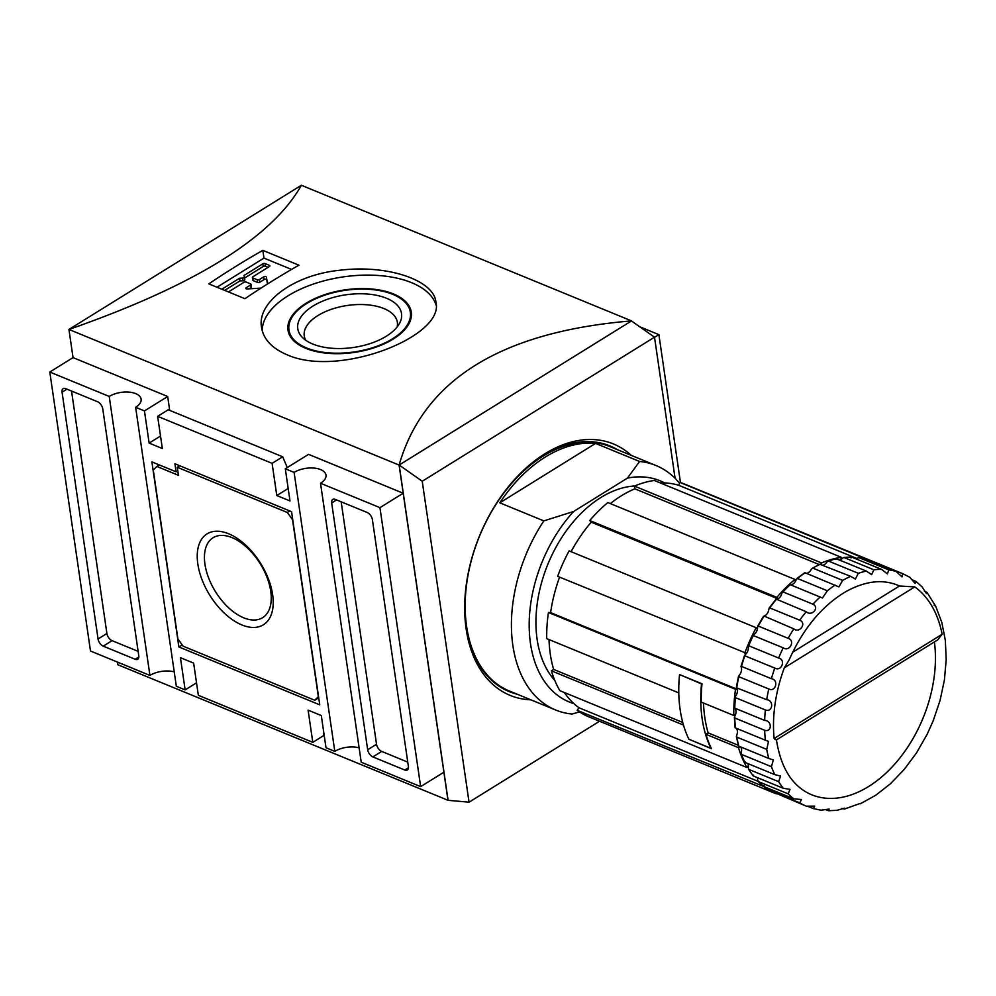 <?xml version="1.0" encoding="UTF-8"?>
<svg xmlns="http://www.w3.org/2000/svg" width="996" height="996" viewBox="0 0 996 996"><rect width="100%" height="100%" fill="white"/><g stroke="black" fill="none" stroke-linecap="round" stroke-linejoin="round"><path stroke-width="1.49" d="M286.948 354.713C338.752 378.293 445.249 336.175 435.887 302.062C434.032 280.237 387.705 264.413 340.395 270.19C294.106 274.585 256.669 302.199 261.55 327.497C263.467 339.213 271.933 348.289 286.948 354.713M436.086 305.15A88.096 44.708 -8.3 0 0 342.948 276.938A88.096 44.708 -8.3 0 0 262.234 330.772M305.809 348.339A62.3 31.623 -8.3 0 0 375.318 347.367A62.3 31.623 -8.3 0 0 411.286 312.159A62.3 31.623 -8.3 0 0 345.077 289.861A62.3 31.623 -8.3 0 0 288.006 330.137A62.3 31.623 -8.3 0 0 305.809 348.339M411.448 314.873A62.3 31.623 -8.3 0 0 410.352 312.234M288.927 329.937A62.3 31.623 -8.3 0 0 288.628 332.789M411.149 317.712A61.354 31.137 -8.3 0 0 411.136 317.649L410.352 312.296A61.354 31.137 -8.3 0 0 345.151 290.334A61.354 31.137 -8.3 0 0 288.94 330A61.354 31.137 -8.3 0 0 306.482 347.928A61.354 31.137 -8.3 0 0 374.919 346.969A61.354 31.137 -8.3 0 0 410.352 312.296M288.94 330L289.724 335.366A61.354 31.137 -8.3 0 0 289.724 335.428M312.756 344.031A52.427 26.606 -8.3 0 0 399.732 322.978A52.427 26.606 -8.3 0 0 345.811 294.816A52.427 26.606 -8.3 0 0 302.174 337.221A52.427 26.606 -8.3 0 0 312.756 344.031M397.155 326.949A47.036 23.867 -8.3 0 0 397.354 322.306A47.036 23.867 -8.3 0 0 347.355 305.473A47.036 23.867 -8.3 0 0 304.266 335.889A47.036 23.867 -8.3 0 0 305.784 340.283M243.696 617.806A47.036 26.369 -121.8 0 0 262.633 617.682A47.036 26.369 -121.8 0 0 267.077 577.506A47.036 26.369 -121.8 0 0 231.993 537.603A47.036 26.369 -121.8 0 0 213.057 537.74A47.036 26.369 -121.8 0 0 208.612 577.904A47.036 26.369 -121.8 0 0 243.696 617.806M228.57 533.731A53.485 29.992 58.2 0 1 270.949 615.441A53.485 29.992 58.2 0 1 206.147 588.823A53.485 29.992 58.2 0 1 228.57 533.731M314.736 700.25L183.102 646.18L177.923 639.009L153.272 470.012L156.895 466.464L178.458 475.316L177.288 467.273L287.334 512.479L292.525 519.651L318.346 696.69L314.736 700.25L318.72 697.785M289.786 510.96L287.334 512.479M179.728 465.755L177.288 467.273M159.335 464.945L156.895 466.464M291.567 511.695L319.741 704.832L178.882 646.964L151.878 461.883L176.093 471.818L174.91 463.775L291.567 511.695M177.798 470.759L176.093 471.818M182.193 644.91L178.882 646.964M138.133 651.359L112.087 640.665A6.287 3.523 58.2 0 1 106.908 633.493L71.538 391.055M138.768 655.704A6.287 3.523 58.2 0 1 137.685 659.252A6.287 3.523 58.2 0 1 135.145 659.265L103.235 646.155A6.287 3.523 58.2 0 1 98.056 638.984L62.051 392.2A6.287 3.523 58.2 0 1 63.134 388.652A6.287 3.523 58.2 0 1 65.674 388.639L97.583 401.749A6.287 3.523 58.2 0 1 102.762 408.92L138.768 655.704M407.762 762.127L381.717 751.42A6.287 3.523 58.2 0 1 376.538 744.249L341.167 501.81M372.392 519.675L408.397 766.472A6.287 3.523 58.2 0 1 407.314 770.008A6.287 3.523 58.2 0 1 404.774 770.02L372.865 756.91A6.287 3.523 58.2 0 1 367.673 749.739L331.68 502.955A6.287 3.523 58.2 0 1 332.764 499.419A6.287 3.523 58.2 0 1 335.291 499.394L367.213 512.504A6.287 3.523 58.2 0 1 372.392 519.675M530.818 699.815A135.917 88.918 -67.7 0 1 510.139 695.395A135.917 88.918 -67.7 0 1 466.464 583.357A135.917 88.918 -67.7 0 1 544.874 453.79A135.917 88.918 -67.7 0 1 613.424 443.955A135.917 88.918 -67.7 0 1 631.24 455.359M174.238 671.877A18.874 9.587 -8.3 0 0 149.923 675.425L109.224 396.445A18.874 9.587 171.7 0 1 128.982 392.113A18.874 9.587 171.7 0 1 141.108 399.147A18.874 9.587 171.7 0 1 135.63 407.289L144.445 410.912L149.139 443.096L162.348 448.524L157.642 416.34L168.237 409.767L282.69 456.778L272.095 463.352L157.642 416.34M196.523 682.82L185.144 689.892L176.329 686.269L135.63 407.289M359.12 747.822A18.874 9.587 -8.3 0 0 334.805 751.37L294.106 472.39A18.874 9.587 171.7 0 1 313.865 468.07A18.874 9.587 171.7 0 1 326.003 475.092A18.874 9.587 171.7 0 1 320.525 483.247L379.949 507.649L420.648 786.628L361.224 762.214L320.525 483.247M287.271 467.56L282.69 456.778M334.805 751.37L326.003 747.747L321.31 715.564L308.1 710.136L312.794 742.331L323.389 735.758L323.663 731.687M312.794 742.331L198.341 695.308L193.647 663.124L180.438 657.696L185.144 689.892M149.923 675.425L90.499 651.01L49.8 372.031L109.224 396.445M379.949 507.649L403.193 493.232L443.892 772.211L420.648 786.628M403.193 493.232L308.548 454.363L285.304 468.78L294.106 472.39M288.18 488.476L276.801 495.535L289.998 500.963L285.304 468.78M160.518 436.036L149.139 443.096M169.706 410.364L167.689 396.495L144.445 410.912M167.689 396.495L73.044 357.614L49.8 372.031M399.172 465.02L422.242 481.255L469.054 802.178L448.088 800.323L399.172 465.02L631.452 320.949L654.509 337.183L675.089 478.292M599.542 721.241L469.054 802.178M654.509 337.183L422.242 481.255M448.1 800.323L117.852 664.755L117.453 662.079M631.551 321.023L631.539 320.899C501.187 331.743 423.698 379.8 399.085 465.07L631.539 320.899L301.377 185.268C271.958 237.583 194.469 285.64 68.936 329.452L301.377 185.268M73.044 357.614L68.936 329.452L399.085 465.07L448.001 800.386M251.428 287.022A1.569 0.797 171.7 0 1 250.967 287.695L250.569 285.018A1.569 0.797 171.7 0 0 251.029 284.333L251.428 287.022M249.149 288.828L250.967 287.695M253.208 280.635L252.822 277.946A1.569 0.797 171.7 0 1 252.374 277.486L252.76 280.175A1.569 0.797 171.7 0 0 253.208 280.635L257.615 282.441A1.569 0.797 171.7 0 0 259.819 282.204L264.102 279.552A1.569 0.797 171.7 0 1 265.733 279.191A1.569 0.797 171.7 0 1 266.754 279.764L267.488 283.997M244.555 278.058L263.218 266.48A1.569 0.797 171.7 0 1 265.422 266.243L268.086 267.339M263.218 266.48L262.832 263.803L244.008 275.469L244.406 277.013A1.569 0.797 171.7 0 1 244.406 277.05L244.792 279.689A1.569 0.797 171.7 0 1 244.804 279.727A1.569 0.797 171.7 0 1 243.036 280.785L242.638 278.096A1.569 0.797 171.7 0 0 244.406 277.05L244.804 279.727M224.673 290.384L239.974 280.897L243.036 280.785M251.029 284.333A1.569 0.797 171.7 0 0 250.581 283.872L246.174 282.067A1.569 0.797 171.7 0 0 243.97 282.304L228.433 291.94M261.002 288.118L247.257 288.94A1.569 0.797 171.7 0 1 245.838 288.342A1.569 0.797 171.7 0 1 246.298 287.67L250.569 285.018M259.819 282.204L259.433 279.527L263.703 276.863A1.569 0.797 171.7 0 1 265.347 276.502A1.569 0.797 171.7 0 1 266.368 277.087L267.563 283.947M259.433 279.527A1.569 0.797 171.7 0 1 257.217 279.752L252.822 277.946M252.374 277.486A1.569 0.797 171.7 0 1 252.822 276.813L269.43 266.505A1.569 0.797 171.7 0 0 269.891 265.832A1.569 0.797 171.7 0 0 269.43 265.372L265.036 263.567A1.569 0.797 171.7 0 0 262.832 263.803M239.974 280.897L239.588 278.22L242.638 278.096M221.834 289.226L239.588 278.22M216.991 287.234L263.965 258.101L291.554 269.43M262.832 250.37L298.937 265.197A943.859 617.483 112.3 0 0 244.916 298.7L208.811 283.872A943.859 617.483 -67.7 0 1 262.832 250.37L263.965 258.101M272.095 463.352L276.801 495.535M639.693 326.75L658.891 334.644L680.467 482.562M658.891 334.644L654.534 337.345M748.208 646.541L748.681 645.744L778.611 658.032C786.193 659.651 781.474 672.051 774.776 668.079L744.834 655.791L745.058 654.783A6.287 4.121 112.3 0 0 746.502 653.326A6.287 4.121 112.3 0 0 748.208 646.541L748.681 645.744A125.845 82.332 -67.7 0 1 753.262 635.535L753.499 634.776A6.287 4.121 112.3 0 0 757.396 629.086A6.287 4.121 112.3 0 0 757.558 626.982L758.205 626.036A125.845 82.332 -67.7 0 1 763.857 616.561L764.069 616.063A6.287 4.121 112.3 0 0 767.318 613.449A6.287 4.121 112.3 0 0 768.9 608.954L769.746 607.909A125.845 82.332 -67.7 0 1 776.307 599.443L776.457 599.206A6.287 4.121 112.3 0 0 778.05 598.721A6.287 4.121 112.3 0 0 781.922 593.006L782.956 591.885A125.845 82.332 -67.7 0 1 790.214 584.702L790.276 584.714A6.287 4.121 112.3 0 0 795.269 581.652A6.287 4.121 112.3 0 0 796.202 579.61L797.435 578.477A125.845 82.332 -67.7 0 1 805.154 572.787L805.117 573.036M741.161 667.034L741.46 666.411L771.39 678.699C778.997 679.745 775.784 692.457 768.763 688.995L738.833 676.707L739.007 675.475A6.287 4.121 112.3 0 0 741.298 671.341A6.287 4.121 112.3 0 0 741.161 667.034L741.46 666.411A125.845 82.332 -67.7 0 1 744.834 655.791L745.058 654.783M774.826 739.368C777.117 740.265 776.88 739.966 774.129 738.484A119.557 78.211 -67.7 0 1 784.313 667.818L789.131 659.887C803.274 628.264 822.347 605.419 846.351 591.338C865.263 581.066 882.332 579 897.558 585.162A113.258 74.102 -67.7 0 1 899.463 585.997L914.751 586.905A119.557 78.211 -67.7 0 1 942.141 634.265L937.672 639.905L776.444 739.904C780.926 768.352 792.604 786.616 811.479 794.696A113.258 74.102 -67.7 0 0 899.226 758.778A113.258 74.102 -67.7 0 0 934.41 641.934M806.461 573.31A6.287 4.121 112.3 0 0 808.441 572.65A6.287 4.121 112.3 0 0 811.329 569.189L812.736 568.081L842.666 580.382L838.893 586.918L805.154 572.787M796.202 579.61L797.435 578.477L827.365 590.777L822.459 597.998L790.276 584.714M781.922 593.006L782.956 591.885L812.898 604.186C819.945 607.535 811.752 616.873 806.237 611.743L776.457 599.206M768.9 608.954L769.746 607.909L799.688 620.197C806.972 622.986 799.738 633.68 793.8 628.862L764.069 616.063M757.558 626.982L758.205 626.036L788.147 638.336C795.617 640.54 789.542 652.268 783.205 647.836L753.262 635.535L753.499 634.776M736.629 687.825L766.696 699.715C774.266 700.225 772.647 712.85 765.364 709.949L735.434 697.648L735.534 696.229A6.287 4.121 112.3 0 0 737.289 689.444A6.287 4.121 112.3 0 0 736.629 687.825L736.766 687.414A125.845 82.332 -67.7 0 1 738.833 676.707L739.007 675.475M808.154 806.499L813.371 808.615L814.666 806.113L806.299 806.175A125.845 82.332 -67.7 0 1 799.751 802.876L801.481 799.489L793.849 798.867A125.845 82.332 -67.7 0 1 788.197 793.849L790.002 789.367L783.242 788.259A125.845 82.332 -67.7 0 1 778.66 781.673L780.553 776.046L774.813 774.651A125.845 82.332 -67.7 0 1 771.427 766.696L773.369 759.911L768.788 758.479A125.845 82.332 -67.7 0 1 766.721 749.39L768.514 741.385L765.376 740.215A125.845 82.332 -67.7 0 1 764.679 730.28C772.149 732.595 772.112 720.444 764.679 720.432L765.028 720.569M813.371 808.615L821.127 810.184L829.17 809.051L828.622 810.732L825.124 809.511M828.622 810.732L837.026 810.296L844.533 808.192L844.421 809.051L841.919 808.466M844.421 809.051L859.224 803.784M860.27 803.809L875.758 795.244L890.536 783.678L904.231 769.422L916.519 752.876L927.064 734.45L933.202 720.78L940.062 700.462L944.42 679.932L946.2 659.726L945.341 640.403L941.83 622.438L935.717 606.303L927.052 592.471L926.392 593.516L922.072 586.856L915.971 581.44L915.137 583.482L909.759 577.219L902.762 573.696L901.99 576.883L896.076 571.393L866.147 559.092L865.424 560.076M934.124 605.17L935.717 606.303M924.375 591.026L927.052 592.471M912.025 579.697L915.971 581.44M856.323 559.005A6.287 4.121 112.3 0 0 857.058 558.383L858.888 557.623L888.83 569.911L887.374 573.895L881.597 569.388L851.667 557.1L851.132 557.947M840.026 560.275A6.287 4.121 112.3 0 0 840.761 559.827A6.287 4.121 112.3 0 0 842.23 558.407L843.936 557.486L873.865 569.787L871.687 574.63L866.296 571.069L836.366 558.768L836.005 559.453M823.231 565.093A6.287 4.121 112.3 0 0 826.817 562.043L828.386 561.022L858.328 573.31L855.39 579.025L850.634 576.348L820.517 564.533M764.679 730.28L734.749 717.992L734.737 716.398A6.287 4.121 112.3 0 0 735.633 714.344A6.287 4.121 112.3 0 0 734.737 708.318L734.737 708.131A125.845 82.332 -67.7 0 1 735.434 697.648L735.534 696.229M765.376 740.215L735.446 727.927A125.845 82.332 -67.7 0 1 734.749 717.992L734.737 716.398M765.364 709.949A125.845 82.332 -67.7 0 0 764.679 720.432L734.737 708.131M679.546 674.566A125.845 82.332 112.3 0 0 678.786 692.88L546.717 638.623A125.845 82.332 -67.7 0 1 548.447 612.465L735.534 689.319A125.845 82.332 -67.7 0 0 733.803 715.477L701.234 702.105A125.845 82.332 112.3 0 1 701.993 683.779L679.546 674.566M740.09 746.689L738.497 747.672L705.927 734.289A125.845 82.332 112.3 0 0 711.455 748.706L689.182 739.368M627.455 478.105L639.606 461.484L595.583 443.407L499.805 502.818L543.816 520.896L573.584 511.508L627.455 478.105A119.557 78.211 -67.7 0 1 664.606 482.935M579.523 711.928L572.003 714.032A132.144 86.453 -67.7 0 1 555.594 709.986A132.144 86.453 -67.7 0 1 543.816 520.896M555.594 709.986L509.367 691A132.144 86.453 -67.7 0 1 466.912 582.075A132.144 86.453 -67.7 0 1 543.144 456.106A132.144 86.453 -67.7 0 1 609.789 446.544L656.015 465.53A132.144 86.453 -67.7 0 1 679.471 483.072M595.583 443.407A132.144 86.453 112.3 0 0 545.347 457.015A132.144 86.453 112.3 0 0 499.805 502.818M639.606 461.484A132.144 86.453 -67.7 0 1 656.015 465.53M573.933 703.649A119.557 78.211 -67.7 0 1 529.175 625.276A119.557 78.211 -67.7 0 1 573.584 511.508M766.721 749.39L736.779 737.102L736.642 735.384A6.287 4.121 112.3 0 0 737.364 730.827A6.287 4.121 112.3 0 0 736.007 728.151M768.788 758.479L738.858 746.178A125.845 82.332 -67.7 0 1 736.779 737.102L736.642 735.384M899.463 585.997L792.629 652.255M778.66 781.673L748.718 769.373L748.257 767.518A6.287 4.121 112.3 0 0 748.37 765.426A6.287 4.121 112.3 0 0 747.909 763.608M776.357 793.874L776.37 793.874A125.845 82.332 -67.7 0 1 769.808 790.587L806.299 806.175M799.751 802.876L769.808 790.587L768.962 788.782A6.287 4.121 112.3 0 0 768.949 788.645M764.131 785.495L763.92 786.579A125.845 82.332 -67.7 0 1 758.255 781.561L763.758 786.479M793.849 798.867L763.92 786.579M753.549 775.112L753.312 775.959A125.845 82.332 -67.7 0 1 748.718 769.373L753.063 775.784M745.095 761.766L744.871 762.351A125.845 82.332 -67.7 0 1 741.485 754.395L744.572 762.127M774.813 774.651L744.871 762.351M771.427 766.696L741.485 754.395L741.198 752.59A6.287 4.121 112.3 0 0 740.7 746.938M840.761 559.827L841.396 557.337L654.31 480.483A125.845 82.332 -67.7 0 0 634.427 486.098L634.813 488.812L819.148 564.533M821.737 564.471L821.513 562.952A125.845 82.332 -67.7 0 1 841.396 557.337M788.197 793.849L758.255 781.561L757.607 779.706A6.287 4.121 112.3 0 0 757.421 777.652M866.059 559.067L858.888 557.623A125.845 82.332 -67.7 0 1 866.147 559.092M851.431 557.05L843.936 557.486A125.845 82.332 -67.7 0 1 851.667 557.1M836.018 558.719L828.386 561.022A125.845 82.332 -67.7 0 1 836.366 558.768M820.306 563.997L812.736 568.081A125.845 82.332 -67.7 0 1 820.704 564.047M902.737 573.684L872.807 561.395M783.242 788.259L753.312 775.959M746.502 653.326L557.66 576.348A125.845 82.332 -67.7 0 1 569.114 550.875L756.201 627.729L757.396 629.086M559.578 577.132A122.707 80.278 112.3 0 0 550.589 612.615L737.252 689.294M737.289 689.444L735.534 689.319M550.589 612.615L548.447 612.465M778.05 598.721L776.855 597.363L589.769 520.522L591.226 522.178L777.839 598.833M591.226 522.178A122.707 80.278 112.3 0 0 571.044 551.672M795.269 581.652L794.945 579.423L607.859 502.569A125.845 82.332 -67.7 0 0 589.769 520.522M634.813 488.812A122.707 80.278 112.3 0 0 610.336 503.59M821.513 562.952L634.427 486.098M866.707 559.329L679.67 482.313L678.886 485.351L856.946 558.495M678.886 485.351A122.707 80.278 112.3 0 0 660.273 482.935M764.53 786.828L577.207 710.31L578.95 707.745L757.919 781.262M564.371 692.531A122.707 80.278 112.3 0 0 578.95 707.745M748.37 765.426L746.95 767.518L559.864 690.676A125.845 82.332 -67.7 0 1 551.411 670.818L553.652 669.424L682.746 722.461M705.927 734.289L708.168 732.894L738.36 745.307M703.525 703.039A122.707 80.278 112.3 0 0 708.168 732.894M733.803 715.477L735.633 714.344M554.797 680.442A110.12 72.036 -67.7 0 1 540.542 586.507A110.12 72.036 -67.7 0 1 600.912 497.49A110.12 72.036 -67.7 0 1 634.664 485.986M679.67 482.313A125.845 82.332 -67.7 0 1 684.439 484.006L871.525 560.86A125.845 82.332 -67.7 0 1 872.67 561.346M776.32 793.862A125.845 82.332 -67.7 0 1 775.884 793.688L588.798 716.834A125.845 82.332 -67.7 0 1 577.207 710.31M549.02 639.569A122.707 80.278 112.3 0 0 553.652 669.424M776.855 597.363A125.845 82.332 -67.7 0 1 794.945 579.423M744.759 653.202A125.845 82.332 -67.7 0 1 756.201 627.729M866.757 559.167A125.845 82.332 -67.7 0 1 871.525 560.86M775.884 793.688A125.845 82.332 -67.7 0 1 764.293 787.164M746.95 767.518A125.845 82.332 -67.7 0 1 738.497 747.672M689.008 739.48A125.845 82.332 112.3 0 1 683.48 725.063L551.411 670.818M679.832 674.678L701.52 683.916A125.845 82.332 112.3 0 0 710.907 748.295L711.181 748.12M679.509 674.877A125.845 82.332 112.3 0 0 688.908 739.256L710.907 748.295M138.83 656.987L135.145 659.265M66.944 389.162L62.051 392.2M106.908 633.493L98.056 638.984M112.087 640.665L103.235 646.155M336.573 499.917L331.68 502.955M376.538 744.249L367.673 749.739M381.717 751.42L372.865 756.91M408.46 767.742L404.774 770.02M515.965 477.993A132.767 86.864 -67.7 0 1 543.069 455.57A132.767 86.864 -67.7 0 1 617.607 449.756M517.185 694.212A132.767 86.864 -67.7 0 1 464.746 602.692M246.473 288.865L246.298 287.67M266.754 279.764L266.368 277.087M264.102 279.552L263.703 276.863M257.615 282.441L257.217 279.752M269.592 266.405L269.43 265.372M265.422 266.243L265.036 263.567M827.365 590.777A125.845 82.332 -67.7 0 1 835.096 585.075M812.898 604.186A125.845 82.332 -67.7 0 1 820.144 597.002M799.688 620.197A125.845 82.332 -67.7 0 1 806.237 611.743M788.147 638.336A125.845 82.332 -67.7 0 1 793.8 628.862M778.611 658.032A125.845 82.332 -67.7 0 1 783.205 647.836M771.39 678.699A125.845 82.332 -67.7 0 1 774.776 668.079M766.696 699.715A125.845 82.332 -67.7 0 1 768.763 688.995M888.83 569.911A125.845 82.332 -67.7 0 1 896.076 571.393M873.865 569.787A125.845 82.332 -67.7 0 1 881.597 569.388M858.328 573.31A125.845 82.332 -67.7 0 1 866.296 571.069M842.666 580.382A125.845 82.332 -67.7 0 1 850.634 576.348M914.751 586.905L784.313 667.818M942.141 634.265L774.129 738.484M738.534 745.942L736.393 736.592M796.788 578.589L804.768 572.712M782.321 592.035L789.828 584.577M769.149 608.058L775.959 599.256M757.645 626.16L763.546 616.287M748.183 645.819L752.964 635.174M741.012 666.424L744.535 655.343M736.368 687.352L738.522 676.197M734.376 707.994L735.098 697.1M734.376 717.444L735.098 727.715"/></g></svg>
